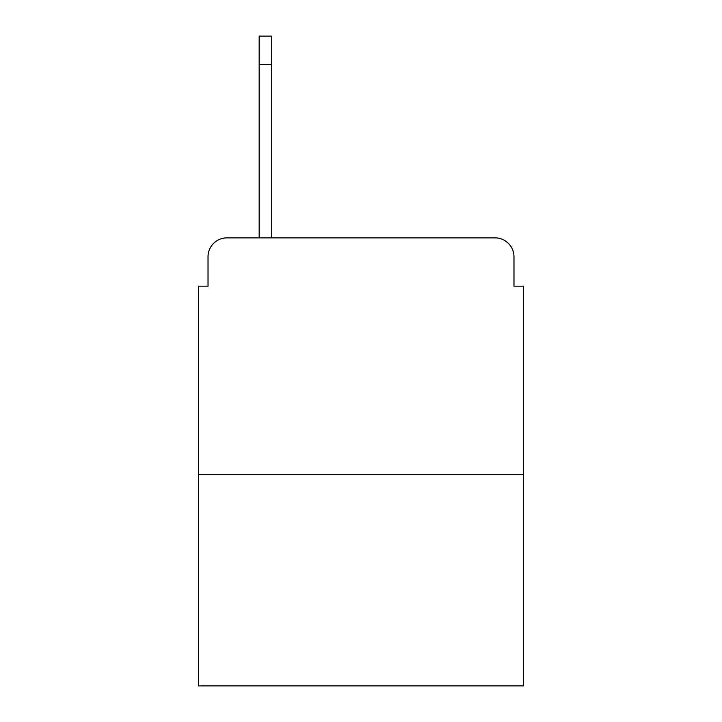 <?xml version="1.0" encoding="UTF-8"?>
<svg xmlns="http://www.w3.org/2000/svg" width="722" height="722" viewBox="0 0 722 722"><rect width="100%" height="100%" fill="white"/><g stroke="black" fill="none" stroke-linecap="round" stroke-linejoin="round"><path stroke-width="1.08" d="M208.026 256.806L208.026 286.165L208.026 256.806A18.943 18.943 0 0 1 226.97 237.863L259.171 237.863L259.171 36.1L271.49 36.1L271.49 237.863L287.112 237.863M523.45 474.67L198.55 474.67L198.55 685.9L523.45 685.9L523.45 286.165L513.974 286.165L513.974 256.806A18.943 18.943 0 0 0 495.03 237.863L226.97 237.863M198.55 474.67L198.55 286.165L208.026 286.165M434.888 237.863L495.03 237.863M513.974 286.165L513.974 256.806M271.49 64.52L259.171 64.52"/></g></svg>
